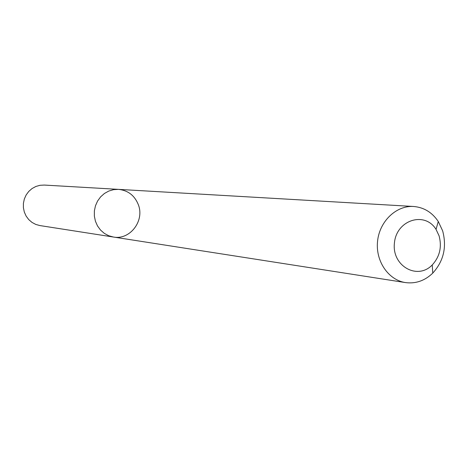 <?xml version="1.0" encoding="UTF-8"?>
<svg xmlns="http://www.w3.org/2000/svg" width="468" height="468" viewBox="0 0 468 468"><rect width="100%" height="100%" fill="white"/><g stroke="black" fill="none" stroke-linecap="round" stroke-linejoin="round"><path stroke-width="0.7" d="M113.42 237.036L108.658 235.72L104.282 233.351L100.503 230.034L97.502 225.921L95.419 221.212L94.361 216.122L94.372 210.898L95.46 205.791L97.572 201.041L100.602 196.87L104.405 193.489L108.798 191.043L113.572 189.651L118.509 189.37C128.056 190.388 134.673 195.525 138.37 204.773C144.735 220.931 129.905 240.259 113.42 237.036L108.658 235.72L104.282 233.351L100.503 230.034L97.502 225.921L95.419 221.212L94.361 216.122L94.372 210.898L95.46 205.791L97.572 201.041L100.602 196.87L104.405 193.489L108.798 191.043L113.572 189.651L118.509 189.37L44.249 185.065L39.979 185.299L35.849 186.475L32.046 188.546L28.764 191.418L26.155 194.957L24.336 198.988L23.406 203.323L23.4 207.757L24.324 212.086L26.132 216.087L28.735 219.591L32.011 222.417L35.802 224.441L39.926 225.57L405.487 282.584C388.323 280.069 375.336 260.986 377.571 241.125C379.583 221.235 396.297 205.323 413.607 206.482C423.885 207.347 432.104 212.343 438.264 221.487L442.646 230.847C446.958 247.005 443.658 261.097 432.754 273.125C424.804 280.759 415.713 283.912 405.487 282.584M439.072 235.819C442.044 246.958 439.768 256.663 432.251 264.941C417.368 280.543 391.576 265.818 394.436 242.921C396.472 219.937 424.792 210.986 436.047 229.379L439.072 235.819M413.607 206.482L118.509 189.37M436.047 229.379L438.264 221.487M432.251 264.941L432.754 273.125"/></g></svg>

